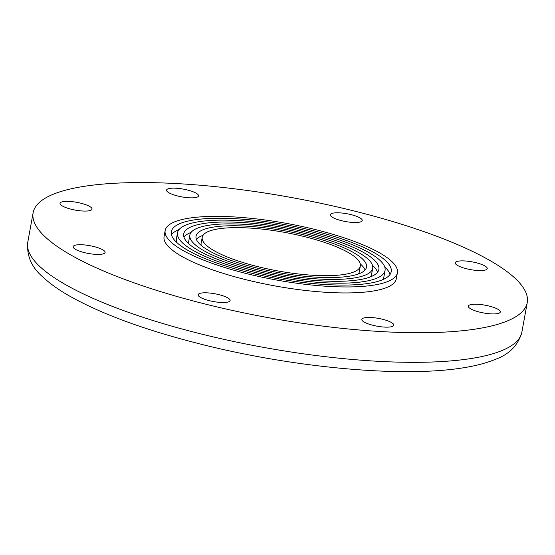 <?xml version="1.0" encoding="UTF-8"?>
<svg xmlns="http://www.w3.org/2000/svg" width="555" height="555" viewBox="0 0 555 555"><rect width="100%" height="100%" fill="white"/><g stroke="black" fill="none" stroke-linecap="round" stroke-linejoin="round"><path stroke-width="0.83" d="M478.542 270.549A16.248 3.961 -169.7 0 1 455.28 262.82A16.248 3.961 -169.7 0 1 471.972 261.835A16.248 3.961 -169.7 0 1 487.248 268.634A16.248 3.961 -169.7 0 1 478.542 270.549M479.409 312.056A16.248 3.961 -169.7 0 1 468.351 306.173A16.248 3.961 -169.7 0 1 485.042 305.181A16.248 3.961 -169.7 0 1 500.319 311.979A16.248 3.961 -169.7 0 1 479.409 312.056M363.574 321.699A16.248 3.961 -169.7 0 1 361.832 319.396A16.248 3.961 -169.7 0 1 378.531 318.403A16.248 3.961 -169.7 0 1 393.807 325.202A16.248 3.961 -169.7 0 1 381.223 326.805A16.248 3.961 -169.7 0 1 363.574 321.699M198.891 293.817A16.248 3.961 -169.7 0 1 216.956 294.185A16.248 3.961 -169.7 0 1 230.103 300.56A16.248 3.961 -169.7 0 1 213.404 301.545A16.248 3.961 -169.7 0 1 198.128 294.747A16.248 3.961 -169.7 0 1 198.891 293.817M81.835 244.748A16.248 3.961 -169.7 0 1 105.103 252.476A16.248 3.961 -169.7 0 1 88.411 253.469A16.248 3.961 -169.7 0 1 73.128 246.67A16.248 3.961 -169.7 0 1 81.835 244.748M80.974 203.241A16.248 3.961 -169.7 0 1 92.033 209.131A16.248 3.961 -169.7 0 1 75.334 210.116A16.248 3.961 -169.7 0 1 60.058 203.317A16.248 3.961 -169.7 0 1 80.974 203.241M196.81 193.605A16.248 3.961 -169.7 0 1 198.544 195.908A16.248 3.961 -169.7 0 1 181.853 196.893A16.248 3.961 -169.7 0 1 166.576 190.094A16.248 3.961 -169.7 0 1 179.161 188.492A16.248 3.961 -169.7 0 1 196.81 193.605M361.485 221.487A16.248 3.961 -169.7 0 1 343.42 221.119A16.248 3.961 -169.7 0 1 330.28 214.743A16.248 3.961 -169.7 0 1 346.972 213.751A16.248 3.961 -169.7 0 1 362.248 220.557A16.248 3.961 -169.7 0 1 361.485 221.487M204.039 303.751A251.11 61.175 10.3 0 0 527.25 302.551A251.11 61.175 10.3 0 0 291.125 197.462A251.11 61.175 10.3 0 0 33.127 212.752A251.11 61.175 10.3 0 0 204.039 303.751M165.161 230.554L164.072 236.548A118.021 28.749 10.3 0 0 244.394 279.318A118.021 28.749 10.3 0 0 396.305 278.756L397.394 272.762A118.021 28.749 10.3 0 0 286.422 223.374A118.021 28.749 10.3 0 0 165.161 230.554A118.021 28.749 10.3 0 0 245.483 273.331A118.021 28.749 10.3 0 0 397.394 272.762M247.391 272.179A111.742 27.223 10.3 0 0 391.219 271.638A111.742 27.223 10.3 0 0 286.144 224.879A111.742 27.223 10.3 0 0 171.335 231.678A111.742 27.223 10.3 0 0 247.391 272.179M389.985 274.51A111.742 27.223 10.3 0 0 384.664 266.788M179.182 229.444A111.742 27.223 10.3 0 0 171.481 234.8M382.284 279.866A105.464 25.69 10.3 0 0 383.956 276.508L385.045 270.514A105.464 25.69 10.3 0 0 285.874 226.378A105.464 25.69 10.3 0 0 177.51 232.802A105.464 25.69 10.3 0 0 249.292 271.02A105.464 25.69 10.3 0 0 385.045 270.514M177.51 232.802L176.428 238.796A105.464 25.69 10.3 0 0 176.802 242.521M251.2 269.869A99.185 24.163 10.3 0 0 378.864 269.397A99.185 24.163 10.3 0 0 285.596 227.883A99.185 24.163 10.3 0 0 183.691 233.926A99.185 24.163 10.3 0 0 251.2 269.869M377.546 272.248A99.185 24.163 10.3 0 0 372.481 265.352M191.093 232.392A99.185 24.163 10.3 0 0 183.92 237.061M370.379 276.917A92.907 22.637 10.3 0 0 371.6 274.26L372.689 268.273A92.907 22.637 10.3 0 0 285.325 229.388A92.907 22.637 10.3 0 0 189.865 235.049A92.907 22.637 10.3 0 0 253.101 268.717A92.907 22.637 10.3 0 0 372.689 268.273M189.865 235.049L188.776 241.036A92.907 22.637 10.3 0 0 188.991 243.957M255.009 267.565A86.629 21.104 10.3 0 0 366.515 267.149A86.629 21.104 10.3 0 0 285.055 230.894A86.629 21.104 10.3 0 0 196.04 236.166A86.629 21.104 10.3 0 0 255.009 267.565M365.079 269.98A86.629 21.104 10.3 0 0 360.264 263.916M203.026 235.341A86.629 21.104 10.3 0 0 196.387 239.33M358.44 273.969A80.357 19.578 10.3 0 0 359.252 272.019L360.341 266.025A80.357 19.578 10.3 0 0 284.777 232.399A80.357 19.578 10.3 0 0 202.221 237.29A80.357 19.578 10.3 0 0 256.909 266.414A80.357 19.578 10.3 0 0 360.341 266.025M202.221 237.29L201.132 243.284A80.357 19.578 10.3 0 0 201.201 245.393M198.655 333.354A251.11 61.175 10.3 0 0 521.873 332.147C518.19 345.245 509.372 354.305 495.414 359.328C486.236 363.123 475.149 366.009 462.169 367.979C398.858 378.01 288.891 366.73 199.439 343.802C144.543 329.871 101.1 313.866 69.111 295.801C58.518 289.738 49.797 283.508 42.95 277.105C31.656 267.489 26.591 255.904 27.75 242.355A251.11 61.175 10.3 0 0 198.655 333.354M521.873 332.147L527.25 302.551M27.75 242.355L33.127 212.752"/></g></svg>
